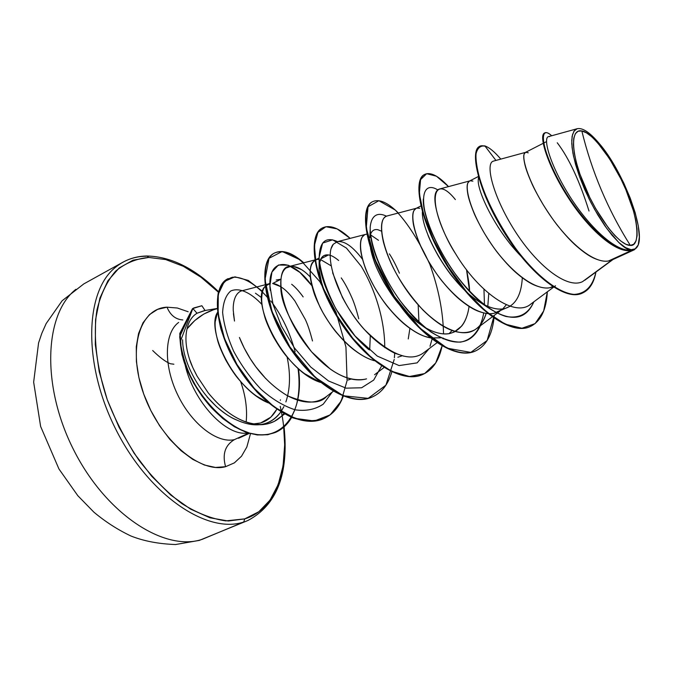 <?xml version="1.0" encoding="UTF-8"?>
<svg xmlns="http://www.w3.org/2000/svg" width="673" height="673" viewBox="0 0 673 673"><rect width="100%" height="100%" fill="white"/><g stroke="black" fill="none" stroke-linecap="round" stroke-linejoin="round"><path stroke-width="1.01" d="M202.329 539.292L243.719 522.012L202.329 539.292C164.919 552.138 106.284 514.525 73.845 450.245C41.112 386.134 44.317 314.123 75.923 289.289C44.317 314.123 41.112 386.134 73.845 450.245C106.284 514.525 164.919 552.138 202.329 539.292M630.323 245.393C619.101 227.625 609.444 209.168 601.334 190.013C593.241 170.849 586.747 151.164 581.842 130.957C592.198 131.614 615.248 163.329 625.882 189.761C637.836 216.294 641.167 246.806 630.323 245.393L633.714 244.257L635.993 240.984L637.095 235.752L637.02 228.778L635.775 220.365L633.436 210.826L625.882 189.761L620.935 178.976L609.553 158.744L597.506 142.575L591.752 136.779L586.461 132.85L581.842 130.957L578.082 131.235L575.339 133.7L573.749 138.31L573.404 144.939L574.338 153.343L576.542 163.203L579.933 174.13L589.699 197.315L595.664 208.58L608.493 228.08L614.802 235.5L620.691 240.968L625.932 244.299L630.323 245.393C619.858 245.931 597.784 217.707 584.383 185.664C570.813 153.604 570.174 128.274 581.842 130.957C586.747 151.164 593.241 170.849 601.334 190.013C609.444 209.168 619.101 227.625 630.323 245.393M204.365 310.606L197.021 313.239L205.046 310.522L201.875 305.744L192.848 308.503L197.021 313.239C191.898 316.419 188.583 321.618 187.069 328.861L194.783 320.541L203.793 314.055L213.778 309.647M280.246 406.332C292.259 459.179 279.514 508.452 244.753 518.883L243.719 522.012L244.753 518.883L228.273 521.011L209.942 517.789L190.493 509.082L170.757 495.067L151.669 476.215L134.146 453.299L119.096 427.38L107.259 399.712L99.217 371.647L95.288 344.568L95.566 319.709L99.898 298.156L107.941 280.725L119.171 267.972L133.002 260.19L148.75 257.448L165.76 259.585L183.359 266.315L200.958 277.209L218.414 292.2M146.176 256.22C134.491 256.379 124.194 260.131 115.276 267.484C124.194 260.131 134.491 256.379 146.176 256.22L146.933 256.009L148.75 257.448L146.933 256.009M167.013 307.182C170.286 315.157 175.56 319.406 182.82 319.944C175.56 319.406 170.286 315.157 167.013 307.182L157.6 309.37L149.482 314.594L143.029 322.737L138.545 333.547L136.282 346.662L136.392 361.552L138.907 377.62L143.761 394.159L150.76 410.437L159.585 425.731L169.84 439.351L181.062 450.717L192.739 459.373L204.365 465.009L215.461 467.449L225.59 466.692C199.94 473.8 159.947 439.721 143.761 394.159C127.197 348.673 139.765 308.251 167.013 307.182L177.336 308.015L188.171 311.759M248.682 433.151L234.389 439.637C217.118 443.692 191.376 423.813 177.428 394.285C163.337 364.825 164.38 332.773 178.648 322.426C164.38 332.773 163.337 364.825 177.428 394.285C191.376 423.813 217.118 443.692 234.389 439.637C225.068 445.257 222.132 454.283 225.59 466.692C222.132 454.283 225.068 445.257 234.389 439.637L244.492 435.052M280.448 399.812L280.313 400.317M276.805 409.302L270.832 417.193L260.678 422.964L253.073 423.973L260.678 422.964C267.568 420.852 272.935 416.293 276.771 409.277M543.17 143.332L525.361 152.451L524.09 154.21C523.417 155.875 523.695 159.341 524.906 164.624C525.84 168.772 528.002 174.719 531.392 182.459C533.353 187.22 537.298 194.64 543.229 204.718C549.614 214.855 554.897 222.418 559.078 227.407C565.648 235.483 571.562 241.8 576.82 246.368C583.508 252.165 589.237 256.119 594.023 258.222C600.064 260.846 604.876 261.763 608.468 260.989L631.997 250.238L634.471 249.7L631.997 250.238L608.468 260.989L612.211 259.862L634.446 249.708M549.53 136.636C542.379 135.105 548.091 160.41 567.011 191.872C585.88 223.394 613.709 251.113 630.391 250.221C627.16 249.456 623.316 246.882 618.849 242.524L606.869 228.593L594.68 209.505L589.018 198.754L579.554 176.612L573.489 156.086L572.058 147.362L571.764 140.119L572.563 134.507L574.389 130.671L577.182 128.72C582.641 127.559 590.011 132.514 599.29 143.568C622.634 170.404 644.894 228.181 638.231 244.989L634.471 249.7L612.211 259.862L582.524 281.651L612.228 259.854L608.468 260.989C592.753 263.917 565.749 239.933 546.56 210.018C527.237 180.12 519.884 153.251 525.815 152.291L528.263 152.788M552.592 286.53L550.018 287.699L553.08 286.841L550.018 287.699L552.592 286.53M510.26 306.232L493.999 313.298L498.113 311.986M502.731 308.949L506.34 304.76L502.731 308.949M469.577 291.409L466.524 269.696C468.458 279.051 469.468 286.042 469.569 290.669M468.24 311.212C466.65 317.892 464.42 322.889 461.56 326.203L454.065 332.1L449.825 333.488C445.745 334.515 440.512 333.968 434.135 331.848M440.277 337.854L431.057 337.981L440.68 337.762M449.017 333.64L452.079 330.561L449.017 333.64M381.557 231.201L377.847 229.703L381.549 231.184M408.25 338.931L409.907 328.374M399.417 273.188C395.934 265.162 392.586 258.718 389.373 253.872M378.487 240.286L370.571 234.877M319.423 263.151L321.383 257.91L323.982 255.555L328.483 254.941L320.878 258.827L328.483 254.941C331.116 255.202 334.498 257.044 338.637 260.485M358.751 318.766C356.168 308.865 353.729 301.512 351.432 296.692C347.933 288.852 344.534 282.593 341.253 277.907M331.032 265.759L320.525 259.534L331.032 265.759M291.67 284.292C295.102 286.9 298.938 291.106 303.17 296.911M312.491 340.95C309.959 331.234 307.544 324.024 305.239 319.322L294.925 301.041C290.669 295.262 286.816 291.081 283.367 288.507C279.026 285.285 275.45 283.611 272.649 283.501L280.944 279.253L272.649 283.484L280.86 286.706M520.793 256.009L514.281 248.833C510.1 244.232 504.666 236.913 497.97 226.868M478.553 177.066L478.461 177.882M478.394 176.494L469.518 181.045L467.853 182.98C466.911 184.755 466.877 188.305 467.743 193.631C468.416 197.82 470.284 203.759 473.363 211.448C475.13 216.176 478.848 223.503 484.518 233.43C490.676 243.39 495.824 250.793 499.963 255.647C506.458 263.522 512.346 269.654 517.638 274.054C524.36 279.64 530.173 283.409 535.077 285.36C541.269 287.8 546.249 288.574 550.018 287.699C533.487 291.072 506.113 267.829 487.555 238.36C468.862 208.908 463.016 182.08 470.191 180.801L472.892 181.104M420.852 205.955L415.964 208.462L413.937 210.556C412.751 212.432 412.44 216.058 412.986 221.417C413.407 225.64 415.014 231.571 417.815 239.201C419.397 243.904 422.905 251.147 428.331 260.914C434.27 270.697 439.292 277.949 443.389 282.685C449.791 290.357 455.655 296.313 460.971 300.553C467.727 305.937 473.615 309.538 478.621 311.355C484.947 313.618 490.07 314.266 493.999 313.298L503.959 308.747C500.031 309.698 494.933 309.025 488.657 306.737C483.651 304.886 477.78 301.26 471.058 295.859C465.792 291.645 459.928 285.663 453.467 277.907C449.505 273.356 444.458 266.071 438.333 256.06C432.747 246.024 429.197 238.772 427.692 234.288M422.955 326.195L416.335 321.433L403.615 309.487M399.594 304.894L398.811 303.96C394.874 299.51 389.953 292.368 384.047 282.534C378.731 272.716 375.391 265.557 374.028 261.048M364.564 234.776L362.217 237.022C360.804 238.991 360.223 242.667 360.484 248.068C360.678 252.316 362.04 258.222 364.573 265.801C365.986 270.47 369.3 277.621 374.499 287.245C380.237 296.86 385.141 303.969 389.187 308.579C395.514 316.066 401.344 321.854 406.677 325.951C413.458 331.141 419.397 334.582 424.503 336.273L430.131 337.821C411.035 334.38 386.655 310.16 372.775 284.141C358.785 258.096 357.313 236.088 365.784 234.33L366.827 234.187M319.061 269.107L319.137 265.372M319.061 258.07L315.191 260.056L312.55 262.428C310.918 264.481 310.102 268.216 310.102 273.633C310.076 277.907 311.212 283.796 313.509 291.316C314.762 295.952 317.892 303.018 322.88 312.491C328.432 321.938 333.211 328.912 337.223 333.413C343.457 340.723 349.253 346.351 354.604 350.305C361.401 355.319 367.391 358.608 372.581 360.181L374.407 360.736C354.873 355.445 331.932 331.419 319.818 306.678C308.167 279.522 307.132 263.799 316.731 259.5L319.111 259.332M276.182 280.027L280.944 279.202M265.154 286.42L264.809 286.849C262.992 288.978 261.957 292.755 261.704 298.198C261.494 302.48 262.42 308.352 264.481 315.805C265.599 320.415 268.544 327.389 273.331 336.719C278.706 346.015 283.375 352.854 287.346 357.245C293.504 364.387 299.266 369.864 304.617 373.683L320.533 382.424C282.391 370.512 249.885 299.359 265.154 286.42M217.505 312.457L215.192 321.803C214.796 326.102 215.52 331.94 217.379 339.335C218.355 343.911 221.148 350.801 225.749 359.996C230.948 369.141 235.516 375.845 239.437 380.136C245.519 387.11 251.239 392.452 256.598 396.136L268.401 402.917C233.506 389.112 205.904 329.316 217.505 312.457M484.425 146.15C468.997 141.364 473.758 180.541 499.98 225.514C525.966 270.596 564.327 302.707 582.625 292.965L582.381 293.075C565.152 301.655 530.703 274.794 504.927 233.666C478.999 192.663 469.19 151.097 479.504 146.445L479.967 146.209C469.661 150.853 479.487 192.419 505.423 233.422C531.207 274.567 565.64 301.437 582.868 292.864C589.632 289.583 593.998 282.643 595.942 272.043M589.01 211.028C579.546 180.877 568.963 158.121 557.252 142.76M544.676 132.985C538.282 134.894 547.502 165.844 568.492 198.081C589.38 230.41 616.897 254.192 631.796 250.272L631.796 250.272C616.998 254.15 589.784 230.78 568.929 198.754C547.99 166.811 538.442 135.727 544.423 133.094L544.903 132.85C539.115 135.433 547.948 164.961 567.962 196.213C587.882 227.541 614.558 251.929 630.046 250.373L631.796 250.272L630.046 250.373C612.447 252.417 580.286 219.566 560.458 183.729C540.402 147.9 538.762 123.815 551.7 135.753C548.705 133.069 546.442 132.101 544.903 132.85M595.992 271.774C592.846 286.21 585.544 293.756 574.061 294.404C558.043 292.982 535.708 275.232 515.434 248.118C500.241 226.389 488.892 205.139 481.388 184.36C477.561 171.884 475.752 161.823 475.962 154.159C477.292 148.245 480.27 145.494 484.88 145.915L479.967 146.209M630.391 250.221L630.391 250.221C627.16 249.456 623.316 246.882 618.849 242.524L612.026 235.239L604.859 225.834L597.725 214.771L590.911 202.506L584.744 189.593L579.562 176.721L575.55 164.372L572.916 153.217L571.764 143.736L572.109 136.299L573.918 131.269L577.081 128.753M484.88 145.915L495.934 160.435L484.88 145.915C489.431 147.555 494.739 151.955 500.805 159.114C494.739 151.955 489.431 147.555 484.88 145.915M501.629 309.858L493.999 313.298C476.736 317.084 449.026 294.53 431.09 265.482C412.995 236.459 408.561 209.69 416.898 208.125L419.775 208.26M265.532 286.008L269.89 283.619M217.143 308.697C205.105 311.86 195.077 318.581 187.069 328.861C184.966 337.35 185.79 347.47 189.534 359.222L192.857 367.727L197.181 376.291L208.066 392.653C226.38 414.938 245.115 425.521 264.262 424.419L268.906 423.502L274.273 421.407L284.578 414.055M264.96 284.839L240.749 291.106C236.206 293.411 233.708 298.728 233.237 307.073L233.228 310.245L233.237 307.073C233.674 298.778 236.181 293.462 240.749 291.106M233.422 313.643L234.49 321.046L233.228 310.245M265.776 378.63L255.841 366.819L250.247 358.667L244.223 348.101L239.428 337.476C243.079 346.637 256.337 377.149 287.43 395.732C306.972 403.893 320.02 404.12 326.573 396.422L333.261 391.291M310.32 277.032C302.791 269.091 295.8 265.566 289.356 266.449C274.921 266.634 276.872 311.162 311.616 351.87C330.67 372.985 348.572 382.096 365.321 379.185M362.554 259.341C352.719 246.436 344.307 240.555 337.316 241.7L333.286 244.24C323.04 256.497 339.621 302.564 364.143 329.282C390.685 355.479 410.824 363.092 424.554 352.114L436.92 342.793M416.343 208.268L387.253 215.932C381.263 217.699 379.951 226.279 383.332 241.674C389.339 264.758 402.496 287.497 422.812 309.891C443.448 330.266 460.736 336.929 474.684 329.879L476.602 328.567C480.185 326.329 483.382 321.273 486.184 313.408C483.837 321.097 480 326.582 474.684 329.879C457.674 340.824 425.126 319.288 403.304 285.327C381.263 251.458 376.232 217.766 387.345 215.907M487.807 306.333L488.766 293.47L487.807 306.333M469.779 180.911L439.318 189.071C427.17 193.218 442.346 233.935 455.545 253.679C478.368 291.914 514.837 318.236 530.862 304.019L553.593 287.178M493.494 161.133C484.93 162.731 492.468 195.591 514.525 230.351C536.516 265.187 566.96 289.39 582.524 281.651M248.051 432.949C226.666 437.097 193.546 402.16 185.092 364.867C193.504 401.941 226.321 436.777 247.723 432.991M182.593 339.739C182.568 368.022 208.79 408.2 236.248 419.817C230.974 417.832 224.336 413.39 216.336 406.5L207.183 396.986M236.248 419.817C255.404 428.541 270.26 425.9 280.826 411.901C275.711 419.186 268.914 423.435 260.459 424.655M281.036 411.598L283.905 406.627M285.882 401.916C290.248 388.935 290.652 373.936 287.085 356.934C290.652 373.936 290.248 388.935 285.882 401.916M262.075 304.65L262.083 304.65C250.684 292.368 239.108 287.253 230.73 291.014C225.892 295.144 223.192 302.295 222.62 312.465C223.789 324.218 227.466 337.131 233.649 351.205C241.17 365.237 250.339 377.965 261.132 389.373C272.447 399.325 283.779 406.13 295.119 409.807C305.963 411.371 315.351 409.478 323.276 404.128L332.243 392.073M270.243 290.374C266.39 257.296 290.972 256.177 311.902 285.714L299.872 272.38L288.212 265.196L278.429 265.019L271.934 272.06L269.915 285.697L273.061 304.474L281.44 326.127L294.421 347.916L310.707 367.012L328.559 380.985L346.107 388.153L361.62 387.774L373.725 380.06L381.566 365.986M384.746 347.655L384.737 347.663C384.855 320.483 375.425 289.844 361.199 266.239L346.452 248.093L332.605 239.832L322.619 243.088L319.052 257.675C320.525 272.523 326.203 289.701 336.088 309.201L355.05 336.004L377.301 356.11L399.114 365.582L417.142 362.865L429.012 348.757M386.453 216.176L386.453 216.184C377.402 211.726 371.252 215.562 370.192 227.23C369.982 244.434 381.187 274.281 400.056 300.671C409.924 313.298 420.246 323.763 431.04 332.067C441.681 338.645 451.457 342.002 460.366 342.136C472.707 339.966 480.774 329.417 483.727 312.945M484.467 304.793L483.954 289.205M437.677 189.845C426.918 183.216 421.012 190.896 424.663 210.413C428.482 226.666 436.668 244.964 449.228 265.305C466.448 291.165 488.346 311.406 506.096 316.503C519.127 318.783 528.381 313.879 533.849 301.798C525.605 320.76 509.814 322.342 486.47 306.56C453.341 283.442 421.887 222.477 423.325 198.981M323.965 418.505C314.611 421.618 304.112 421.357 292.461 417.723C280.498 412.12 268.737 403.64 257.204 392.283C240.177 372.741 228.071 351.575 220.862 328.777C217.472 314.653 216.613 302.614 218.296 292.671C221.274 284.435 225.985 279.295 232.412 277.251C242.903 276.485 255.647 283.947 267.787 297.769M298.013 368.299C299.67 380.767 299.342 392.174 297.012 402.513M294.883 409.748L291.586 417.024M291.426 417.31L285.142 425.706L277.183 431.595L267.787 434.724L257.254 434.96L245.981 432.251L234.372 426.716L222.889 418.606L211.995 408.309L202.136 396.313L193.698 383.223L186.993 369.67L181.962 354.679L179.674 336.677L192.486 308.697L179.792 333.471C180.011 344.576 181.559 354.41 184.419 362.957C190.392 379.101 199.258 393.865 211.036 407.266C233.952 431.057 255.454 439.435 275.543 432.386L267.871 434.607L259.029 434.918L249.607 433.134L239.866 429.307L230.065 423.553L220.492 416.057L211.423 407.081L203.111 396.935L195.793 385.974L189.677 374.6L184.797 362.772L181.214 349.253L180.162 333.278L192.848 308.503L180.238 341.791C182.72 356.597 186.892 369.544 192.739 380.624C205.593 403.724 225.548 423.611 245.376 431.704C280.902 445.543 304.819 413.373 298.45 368.686M547.342 291.804C546.333 309.782 540.739 321.315 530.551 326.397C510.782 336.012 473.22 307.426 447.032 264.708C420.65 222.065 412.911 179.741 424.764 174.374C430.611 171.792 438.535 175.863 448.529 186.606L436.449 176.217L426.665 173.701L420.583 179.607L419.346 193.605L423.637 214.409L433.488 239.723L448.159 266.508L466.263 291.443L485.898 311.422L505.07 324.125L521.945 328.247L535.102 323.612L543.675 310.976L547.342 291.804M443.532 333.901C443.086 311.599 438.527 288.423 429.862 264.396C419.464 241.599 407.973 223.52 395.396 210.136L378.857 200.705L368.03 206.754L366.272 227.853L375.29 260.056L394.319 296.313L419.944 328.138L447.141 348.193L470.806 352.4L487.134 340.496L494.234 315.385L494.032 317.681M493.974 318.186C492.123 334.893 486.066 345.771 475.786 350.818C454.948 360.879 416.873 333.505 391.366 291.653C365.641 249.893 359.517 207.705 372.674 201.648C379.261 198.686 387.816 202.472 398.349 213.005M442.068 345.981C439.208 360.173 432.924 369.603 423.224 374.255C401.428 384.729 362.915 358.482 338.039 317.471C312.945 276.561 308.318 234.541 322.661 227.827C329.938 224.521 339.099 228.038 350.137 238.385L337.123 228.887L325.9 226.734L317.908 232.404L314.392 245.586L316.201 265.112L323.604 288.944L336.18 314.358L352.803 338.342L371.824 358.036L391.333 371.202L409.453 376.501L424.604 373.582L435.683 362.999L442.068 345.981M391.837 371.849C388.296 384.123 381.919 392.435 372.716 396.767C350.061 407.602 311.187 382.415 286.925 342.221C262.428 302.135 259.172 260.308 274.592 252.998C282.534 249.346 292.259 252.602 303.775 262.79M343.314 396.153C339.301 406.921 332.916 414.341 324.159 418.413C300.881 429.467 262.091 405.769 238.36 366.76C214.266 327.852 211.877 285.949 228.256 278.563L227.878 278.757C211.49 286.151 213.871 328.054 237.956 366.953C261.688 405.954 300.478 429.652 323.763 418.589C332.605 414.475 339.024 406.963 343.037 396.044M291.653 417.403C287.682 424.293 282.441 429.231 275.922 432.217M303.313 262.907C291.821 252.787 282.122 249.557 274.197 253.199C258.769 260.518 262.016 302.337 286.505 342.422C310.758 382.617 349.64 407.788 372.304 396.952L372.514 396.86M322.46 227.937L322.249 228.046C307.898 234.759 312.516 276.771 337.61 317.681C362.478 358.684 400.99 384.922 422.795 374.44L423.224 374.255M372.674 201.648L372.253 201.866C359.088 207.94 365.187 250.12 390.912 291.872C416.41 333.715 454.494 361.081 475.34 351.02L475.559 350.919M424.764 174.374L424.318 174.61C412.456 179.977 420.188 222.309 446.561 264.935C472.74 307.645 510.302 336.222 530.088 326.607L530.324 326.506M530.989 303.918C515.03 318.354 478.427 292.032 455.545 253.679C424.84 204.012 432.335 170.673 455.377 199.603M403.64 356.135L394.706 353.199C373.961 342.641 356.539 324.058 342.422 297.432L332.622 272.775M331.032 248.724L333.286 244.24L337.375 241.683M366.533 378.865C355.941 381.759 343.895 378.529 330.409 369.166L311.616 351.87C290.61 323.679 280.347 301.731 280.809 286.025C280.414 277.04 282.155 271.042 286.033 268.014L291.241 266.205M293.218 266.298L301.403 269.553M326.708 396.321C316.285 404.212 303.187 404.019 287.43 395.732M255.462 293.218L261.36 297.491M283.838 413.643C278.689 419.809 272.161 423.401 264.262 424.419C255.143 425.883 232.513 422.837 208.066 392.653L197.181 376.291C193.193 368.796 190.644 363.109 189.534 359.222C185.79 347.453 184.966 337.333 187.069 328.861C188.583 321.618 191.898 316.419 197.021 313.239L192.848 308.503L193.908 307.923L201.875 305.744L205.038 310.497L205.972 310.43M295.127 351.685C289.836 332.226 281.735 315.301 270.824 300.924M262.613 291.468L248.261 280.414L234.919 276.839L224.37 281.474L218.271 294.219L218.136 314.089L224.546 338.603L236.98 364.488L254.217 388.355L274.357 407.089L295.127 418.379L314.333 420.995L330.123 414.905L341.228 401.024L346.965 381.019M347.066 380.228L345.947 347.075L336.071 312.339L319.818 281.608L300.503 259.997L282.155 251.5L269.049 258.289L264.96 279.699L272.069 311.641L289.937 346.99L315.376 377.393L343.238 395.774L368.148 398.357L385.898 385.192L394.227 359.432M394.395 357.733L394.698 353.199M443.137 338.889L443.229 338.031M483.458 304.272C491.139 308.327 497.97 309.816 503.959 308.747C515.19 305.853 521.306 295.54 522.315 277.798M480.362 325.766C470.494 346.46 452.601 347.487 426.665 328.836C396.296 305.853 369.856 254.049 370.175 229.737L369.856 237.586M432.024 339.285L430.013 346.259M368.745 349.598C341.842 327.33 320.045 284.242 319.153 260.123C318.985 242.238 325.109 236.08 337.526 241.641M347.958 380.043L351.188 379.042M369.704 350.044L370.293 335.751M330.106 255.319L328.483 254.941C323.696 254.344 320.676 257.103 319.431 263.21M319.137 265.456L319.111 270.167L321.997 284.797M326.691 297.289L331.604 307.191M397.869 357.228L402.16 355.798M418.959 322.207L418.16 304.894M377.847 229.703C374.289 229.022 371.849 230.595 370.52 234.44M370.512 248.329C373.894 265.658 383.509 284.41 399.375 304.6M403.447 309.269L417.285 322.182L422.694 326.01M424.68 327.246C434.102 332.807 442.481 334.885 449.825 333.488C460.5 330.679 466.919 321.669 469.064 306.442M422.383 211.928C421.365 230.326 447.352 279.749 475.685 299.426L480.32 302.488M283.686 427.246L284.671 444.878L283.064 465.926L278.185 484.577L270.058 500.081L258.827 511.732L244.753 518.883L225.749 520.885C211.785 518.866 197.206 513.137 182.021 503.707C166.862 492.207 152.502 477.712 138.941 460.206C126.263 441.353 115.706 421.189 107.259 399.712C96.466 367.307 92.975 335.835 96.937 310.009C100.857 294.008 107.1 281.045 115.672 271.11C125.321 263.143 136.35 258.583 148.75 257.448M225.59 466.692L234.381 462.864L241.531 456.201L246.831 447.04L250.507 433.664M115.276 267.484C84.697 291.855 82.779 364.505 116.093 429.887C149.103 495.437 207.343 534.396 243.719 522.012C207.343 534.396 149.103 495.437 116.093 429.887C82.779 364.505 84.697 291.855 115.276 267.484M599.29 143.568L607.761 154.782L616.081 168.191L623.72 182.947L630.222 198.106L635.177 212.71L638.29 225.943L639.35 236.955L638.231 244.989L635.421 248.791L631.123 249.708L625.511 247.614L618.849 242.524C628.725 251.231 635.194 252.055 638.231 244.989M193.597 308.083L192.486 308.697M520.658 255.841C495.32 229.821 477.317 191.258 478.251 180.028M478.267 179.598L478.41 178.295M284.082 426.892C288.927 473.935 276.864 505.137 247.908 520.49L199.317 540.394L175.577 544.533C158.635 543.944 143.736 541.092 130.882 535.977C117.834 529.786 105.51 521.861 93.909 512.178L77.807 495.681L58.946 468.972L40.624 426.446L33.65 382.146L38.58 342.902L41.785 333.396L46.159 323.57L62.118 300.781L83.78 283.922L122.89 262.226C130.234 258.213 138.243 256.135 146.899 256.009M218.548 291.72C194.934 268.46 171.077 256.556 146.975 256.009M263.143 424.175L262.706 424.57M217.127 308.495L204.356 310.606M249.372 433.353L238.545 438.266M545.929 141.919L543.666 143.08M269.898 283.249L267.736 284.359M584.82 280.204L613.036 259.484M548.503 136.636L577.165 128.728M582.381 293.075L582.868 292.864M525.529 152.367L493.502 161.099M555.486 285.781L553.988 286.883M499.862 311.187L492.56 316.638M492.182 316.924L476.602 328.567M365.077 234.515L337.316 241.7M383.997 367.551L374.583 374.718M315.847 259.719L289.356 266.449M268.544 283.939L265.381 284.729M530.551 326.397L530.088 326.607M475.786 350.818L475.34 351.02M486.47 306.56L475.693 299.443M426.665 328.836L417.277 322.182M319.153 260.123L319.111 270.142M246.141 422.114C247.462 409.234 245.611 395.69 240.598 381.473M173.886 364.219L170.446 363.757C165.726 361.923 159.812 357.506 152.687 350.524"/></g></svg>
